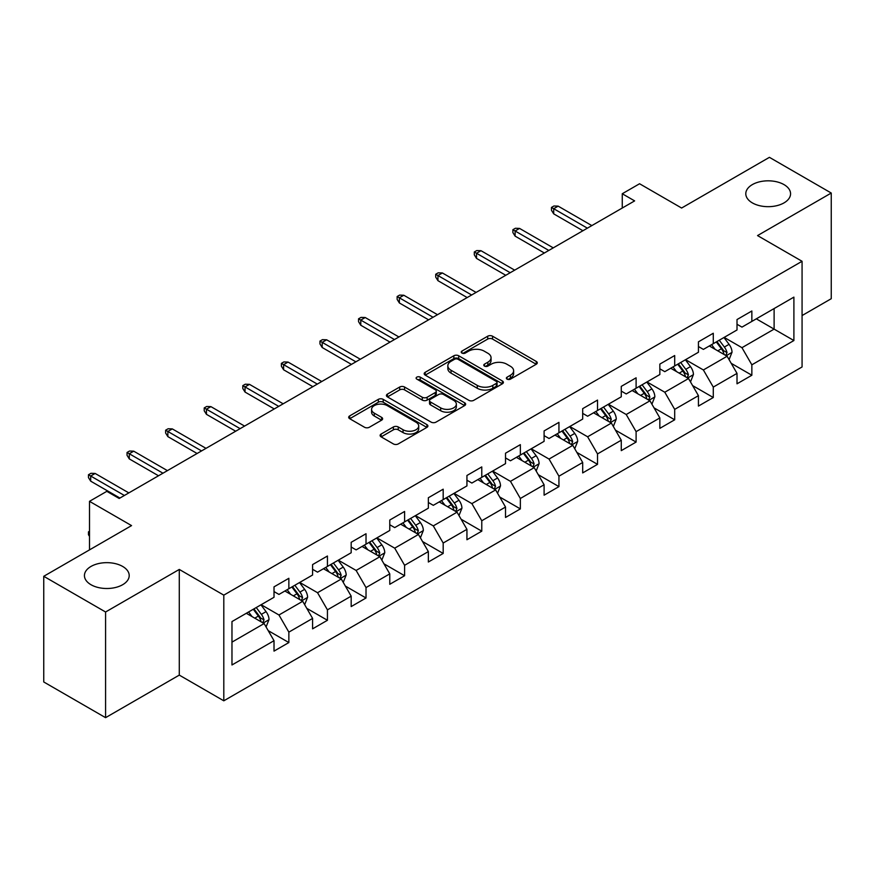 <?xml version="1.0" encoding="UTF-8"?>
<svg xmlns="http://www.w3.org/2000/svg" width="875" height="875" viewBox="0 0 875 875"><rect width="100%" height="100%" fill="white"/><g stroke="black" fill="none" stroke-linecap="round" stroke-linejoin="round"><path stroke-width="1.31" d="M507.073 379.137A2.406 1.389 0 0 0 510.464 379.137L536.266 364.241A3.434 1.98 0 0 0 537.272 362.841A3.434 1.98 0 0 0 536.266 361.441L492.559 336.208A3.434 1.98 0 0 0 487.703 336.208L461.912 351.105A2.406 1.389 0 0 0 461.213 352.089A2.406 1.389 0 0 0 461.912 353.062A2.406 1.389 0 0 0 465.314 353.062L468.65 351.138A10.981 6.344 0 0 1 484.192 351.138L487.834 353.237A10.981 6.344 0 0 1 491.05 357.733A10.981 6.344 0 0 1 487.834 362.217L484.487 364.142A2.406 1.389 0 0 0 483.787 365.127A2.406 1.389 0 0 0 484.487 366.1A2.406 1.389 0 0 0 487.889 366.1L491.225 364.175A10.981 6.344 0 0 1 506.767 364.175L510.409 366.275A10.981 6.344 0 0 1 513.625 370.759A10.981 6.344 0 0 1 510.409 375.244L507.073 377.18A2.406 1.389 0 0 0 506.362 378.153A2.406 1.389 0 0 0 507.073 379.137L507.073 377.18M122.653 566.442A22.389 12.928 0 0 0 98.252 563.642A22.389 12.928 0 0 0 84.438 575.586A22.389 12.928 0 0 0 90.989 584.719A22.389 12.928 0 0 0 115.391 587.519A22.389 12.928 0 0 0 129.205 575.586A22.389 12.928 0 0 0 122.653 566.442M784.011 184.614A22.389 12.928 0 0 0 759.609 181.803A22.389 12.928 0 0 0 745.795 193.747A22.389 12.928 0 0 0 752.347 202.891A22.389 12.928 0 0 0 776.748 205.691A22.389 12.928 0 0 0 790.562 193.747A22.389 12.928 0 0 0 784.011 184.614M381.128 434.044A3.434 1.98 0 0 0 380.122 435.444A3.434 1.98 0 0 0 381.128 436.855L393.389 443.931A3.434 1.98 0 0 0 398.245 443.931L426.891 427.394A3.434 1.98 0 0 0 427.897 425.983A3.434 1.98 0 0 0 426.891 424.583L383.195 399.361A3.434 1.98 0 0 0 378.339 399.361L349.694 415.898A3.434 1.98 0 0 0 348.688 417.298A3.434 1.98 0 0 0 349.694 418.698L364.503 427.252A3.434 1.98 0 0 0 369.359 427.252L381.62 420.175A3.434 1.98 0 0 0 382.627 418.764A3.434 1.98 0 0 0 381.62 417.364L374.27 413.131A9.188 5.305 0 0 1 371.58 409.38A9.188 5.305 0 0 1 377.256 404.48A9.188 5.305 0 0 1 387.264 405.628L416.03 422.242A9.188 5.305 0 0 1 418.72 425.983A9.188 5.305 0 0 1 413.055 430.883A9.188 5.305 0 0 1 403.047 429.734L398.245 426.967A3.434 1.98 0 0 0 393.389 426.967L381.128 434.044L381.128 436.855M802.069 315.558L831.25 298.703L831.25 193.036L769.42 157.336L681.614 208.031L639.57 183.75L622.256 193.747L634.627 200.889L119.186 498.477L106.816 491.334L89.502 501.331L89.502 549.883M105.58 611.997L105.58 717.664L179.287 675.106L179.287 569.439L105.58 611.997L43.75 576.297L131.556 525.602L89.502 501.331M179.287 569.439L223.803 595.142L802.069 261.286L802.069 366.964L223.803 700.809L223.803 595.142M831.25 193.036L757.542 235.583L802.069 261.286M468.891 400.334A3.434 1.98 0 0 0 473.747 400.334L502.392 383.797A3.434 1.98 0 0 0 503.398 382.397A3.434 1.98 0 0 0 502.392 380.997L458.697 355.764A3.434 1.98 0 0 0 453.841 355.764L425.195 372.302A3.434 1.98 0 0 0 424.189 373.702A3.434 1.98 0 0 0 425.195 375.112L468.891 400.334M417.78 379.652A2.406 1.389 0 0 1 420.219 380.002L464.603 405.617L436.002 422.133A3.434 1.98 0 0 1 431.145 422.133L387.439 396.9L387.439 394.1A3.434 1.98 0 0 0 386.433 395.5A3.434 1.98 0 0 0 387.439 396.9M387.439 394.1L399.7 387.023A3.434 1.98 0 0 1 404.556 387.023L422.286 397.25A3.434 1.98 0 0 0 427.142 397.25L435.269 392.558A3.434 1.98 0 0 0 436.275 391.158A3.434 1.98 0 0 0 435.269 389.758L416.817 379.105A2.406 1.389 0 0 1 416.117 378.12A2.406 1.389 0 0 1 417.594 376.841A2.406 1.389 0 0 1 420.219 377.136L464.647 402.795A3.434 1.98 0 0 1 465.653 404.195A3.434 1.98 0 0 1 464.647 405.595L464.647 402.795M105.58 717.664L43.75 681.964L43.75 576.297M268.198 630.634L288.859 642.556L288.859 632.133L312.594 618.417L312.594 628.841L327.436 620.277L327.436 609.853L351.181 596.148L351.181 606.572L366.023 597.997L366.023 587.573L389.769 573.869L389.769 584.292L404.6 575.728L404.6 565.305L428.345 551.589L428.345 562.013L443.188 553.448L443.188 543.025L466.933 529.32L466.933 539.744L481.775 531.169L481.775 520.745L505.52 507.041L505.52 517.464L520.352 508.9L520.352 498.477L544.097 484.761L544.097 495.184L558.939 486.62L558.939 476.197L582.684 462.492L582.684 472.916L597.527 464.341L597.527 453.917L621.272 440.213L621.272 450.636L636.103 442.072L636.103 431.648L659.848 417.933L659.848 428.356L674.691 419.792L674.691 409.369L698.436 395.664L698.436 406.087L713.278 397.512L713.278 387.089L737.013 373.384L737.013 383.808L751.855 375.244L751.855 364.82L793.898 340.539L793.898 297.128L774.112 308.558L774.112 329.12L793.898 340.539M288.859 642.556L274.017 651.12L274.017 640.697L231.973 664.967L231.973 621.567L274.017 597.286L274.017 586.862L288.859 578.298L288.859 588.722L312.594 575.006L312.594 564.583L327.436 556.019L327.436 566.442L351.181 552.738L351.181 542.314L366.023 533.739L366.023 544.163L389.769 530.458L389.769 520.034L404.6 511.47L404.6 521.894L428.345 508.178L428.345 497.755L443.188 489.191L443.188 499.614L466.933 485.909L466.933 475.486L481.775 466.911L481.775 477.334L505.52 463.63L505.52 453.206L520.352 444.642L520.352 455.066L544.097 441.35L544.097 430.927L558.939 422.363L558.939 432.786L582.684 419.081L582.684 408.658L597.527 400.083L597.527 410.506L621.272 396.802L621.272 386.378L636.103 377.814L636.103 388.237L659.848 374.522L659.848 364.098L674.691 355.534L674.691 365.958L698.436 352.253L698.436 341.83L713.278 333.255L713.278 343.678L737.013 329.973L737.013 319.55L751.855 310.986L751.855 321.409L793.898 297.128M284.9 591.008L302.706 601.289L278.961 614.994L261.155 604.712M274.017 591.577L278.961 594.431L288.859 588.722M278.961 614.994L288.859 632.133M302.706 601.289L312.594 618.417M323.477 568.728L341.294 579.009L317.548 592.714L299.731 582.433M312.594 569.297L317.548 572.152L327.436 566.442M317.548 592.714L327.436 609.853M341.294 579.009L351.181 596.148M362.064 546.448L379.87 556.73L356.125 570.445L338.319 560.164M351.181 547.028L356.125 549.883L366.023 544.163M356.125 570.445L366.023 587.573M379.87 556.73L389.769 573.869M400.652 524.18L418.458 534.461L394.712 548.166L376.906 537.884M389.769 524.748L394.712 527.603L404.6 521.894M394.712 548.166L404.6 565.305M418.458 534.461L428.345 551.589M439.228 501.9L457.034 512.181L433.3 525.886L415.483 515.605M428.345 502.469L433.3 505.323L443.188 499.614M433.3 525.886L443.188 543.025M457.034 512.181L466.933 529.32M477.816 479.62L495.622 489.902L471.877 503.617L454.07 493.336M466.933 480.2L471.877 483.055L481.775 477.334M471.877 503.617L481.775 520.745M495.622 489.902L505.52 507.041M516.403 457.352L534.209 467.633L510.464 481.337L492.658 471.056M505.52 457.92L510.464 460.775L520.352 455.066M510.464 481.337L520.352 498.477M534.209 467.633L544.097 484.761M554.98 435.072L572.786 445.353L549.041 459.058L531.234 448.777M544.097 435.641L549.041 438.495L558.939 432.786M549.041 459.058L558.939 476.197M572.786 445.353L582.684 462.492M593.567 412.792L611.373 423.073L587.628 436.789L569.822 426.508M582.684 413.372L587.628 416.227L597.527 410.506M587.628 436.789L597.527 453.917M611.373 423.073L621.272 440.213M632.144 390.523L649.961 400.805L626.216 414.509L608.409 404.228M621.272 391.092L626.216 393.947L636.103 388.237M626.216 414.509L636.103 431.648M649.961 400.805L659.848 417.933M670.731 368.244L688.538 378.525L664.792 392.23L646.986 381.948M659.848 368.812L664.792 371.667L674.691 365.958M664.792 392.23L674.691 409.369M688.538 378.525L698.436 395.664M709.319 345.964L727.125 356.245L703.38 369.961L685.573 359.68M698.436 346.544L703.38 349.398L713.278 343.678M703.38 369.961L713.278 387.089M727.125 356.245L737.013 373.384M756.306 318.839L774.112 329.12L741.967 347.681L724.161 337.4M737.013 324.264L741.967 327.119L751.855 321.409M741.967 347.681L751.855 364.82M179.287 675.106L223.803 700.809M622.256 193.747L622.256 208.031M231.973 642.13L264.119 623.558L246.312 613.277M264.119 623.558L274.017 640.697M731.205 363.322L751.855 375.244M692.617 385.591L713.278 397.512M654.041 407.87L674.691 419.792M615.453 430.15L636.103 442.072M576.866 452.419L597.527 464.341M538.289 474.698L558.939 486.62M499.702 496.978L520.352 508.9M461.125 519.247L481.775 531.169M422.537 541.527L443.188 553.448M383.95 563.806L404.6 575.728M345.373 586.075L366.023 597.997M306.786 608.355L327.436 620.277M508.025 379.477L510.409 378.109A10.981 6.344 0 0 0 513.625 373.614L513.625 370.759M491.05 357.733L491.05 360.588A10.981 6.344 0 0 1 487.834 365.072L485.45 366.439M536.222 364.273L492.559 339.073A3.434 1.98 0 0 0 487.703 339.073L462.875 353.402M502.348 383.83L458.697 358.619A3.434 1.98 0 0 0 453.841 358.619L425.239 375.134M496.322 383.381A2.406 1.389 0 0 0 497.033 382.397A2.406 1.389 0 0 0 496.322 381.413L457.964 359.264A2.406 1.389 0 0 0 454.573 359.264L451.052 361.298A10.981 6.344 0 0 0 447.836 365.783A10.981 6.344 0 0 0 451.052 370.267L477.269 385.405A10.981 6.344 0 0 0 492.811 385.405L496.322 383.381L496.322 386.236A2.406 1.389 0 0 0 497.033 385.252L497.033 382.397M447.836 365.783L447.836 368.648A10.981 6.344 0 0 0 451.052 373.133L451.052 370.267M496.322 386.236L492.811 388.27A10.981 6.344 0 0 1 477.269 388.27L451.052 373.133M387.494 396.933L399.7 389.878L399.7 387.023M436.275 391.158L436.275 394.012A3.434 1.98 0 0 1 435.269 395.412L427.142 400.105A3.434 1.98 0 0 1 422.286 400.105L404.556 389.878A3.434 1.98 0 0 0 399.7 389.878M440.672 407.87A9.188 5.305 0 0 0 450.68 409.019A9.188 5.305 0 0 0 456.345 404.119A9.188 5.305 0 0 0 453.655 400.367L443.527 394.516A3.434 1.98 0 0 0 438.67 394.516L430.533 399.219A3.434 1.98 0 0 0 429.527 400.619A3.434 1.98 0 0 0 430.533 402.019L440.672 407.87L440.672 410.725A9.188 5.305 0 0 0 450.68 411.873A9.188 5.305 0 0 0 456.345 406.973L456.345 404.119M429.527 400.619L429.527 403.473A3.434 1.98 0 0 0 430.533 404.873L430.533 402.019M440.672 410.725L430.533 404.873M418.72 425.983L418.72 428.837A9.188 5.305 0 0 1 413.055 433.738A9.188 5.305 0 0 1 403.047 432.589L398.245 429.822A3.434 1.98 0 0 0 393.389 429.822L381.183 436.877M371.58 409.38L371.58 412.234A9.188 5.305 0 0 0 374.27 415.986L374.27 413.131M381.577 420.197L374.27 415.986M426.847 427.416L383.195 402.216A3.434 1.98 0 0 0 378.339 402.216L349.738 418.72M729.083 359.636L732.025 352.22A9.264 5.348 -120 0 0 729.061 344.334L723.953 337.52M715.061 349.289L711.594 344.652M725.692 355.425L727.016 352.614A9.264 5.348 -120 0 0 724.358 347.047L719.261 340.233M716.931 341.567L722.597 349.125A4.725 2.723 60 0 1 723.461 350.558L727.016 352.614M716.286 341.939L721.394 348.753A9.264 5.348 60 0 1 724.052 354.331M587.377 228.167L553.7 208.709L553.7 213.85L551.469 210.284L551.469 207.43L553.7 208.709L558.152 206.139L591.839 225.597M553.7 213.85L582.925 230.738M551.469 207.43L553.941 205.997L558.152 206.139M690.495 381.916L693.438 374.5A9.264 5.348 -120 0 0 690.473 366.603L685.377 359.789M676.473 371.558L673.006 366.931M687.105 377.694L688.428 374.894A9.264 5.348 -120 0 0 685.781 369.316L680.673 362.502M678.355 363.847L684.02 371.405A4.725 2.723 60 0 1 684.873 372.837L688.428 374.894M677.709 364.219L682.806 371.033A9.264 5.348 60 0 1 685.464 376.611M651.908 404.184L654.85 396.78A9.264 5.348 -120 0 0 651.897 388.883L646.789 382.069M637.886 393.837L634.419 389.211M648.517 399.973L649.852 397.173A9.264 5.348 -120 0 0 647.194 391.595L642.086 384.781M639.767 386.116L645.433 393.684A4.725 2.723 60 0 1 646.286 395.117L649.852 397.173M639.122 386.498L644.23 393.312A9.264 5.348 60 0 1 646.877 398.88M548.8 250.436L515.112 230.989L515.112 236.13L512.881 232.564L512.881 229.709L515.112 230.989L519.564 228.419L553.252 247.866M515.112 236.13L544.348 253.006M512.881 229.709L515.364 228.277L519.564 228.419M510.213 272.716L476.525 253.269L476.525 258.409L474.305 254.833L474.305 251.978L476.525 253.269L480.977 250.698L514.664 270.145M476.525 258.409L505.761 275.286M474.305 251.978L476.777 250.556L480.977 250.698M613.331 426.464L616.273 419.048A9.264 5.348 -120 0 0 613.309 411.163L608.202 404.348M599.309 416.117L595.842 411.48M609.941 422.253L611.264 419.442A9.264 5.348 -120 0 0 608.617 413.875L603.509 407.061M601.191 408.395L606.845 415.953A4.725 2.723 60 0 1 607.709 417.386L611.264 419.442M600.534 408.767L605.642 415.581A9.264 5.348 60 0 1 608.3 421.159M574.744 448.733L577.686 441.328A9.264 5.348 -120 0 0 574.733 433.431L569.625 426.617M560.722 438.386L557.255 433.759M571.353 444.522L572.677 441.722A9.264 5.348 -120 0 0 570.03 436.144L564.922 429.33M562.603 430.675L568.269 438.233A4.725 2.723 60 0 1 569.122 439.666L572.677 441.722M561.958 431.047L567.066 437.861A9.264 5.348 60 0 1 569.712 443.439M536.156 471.012L539.098 463.608A9.264 5.348 -120 0 0 536.145 455.711L531.038 448.897M522.145 460.666L518.678 456.039M532.777 466.802L534.1 464.002A9.264 5.348 -120 0 0 531.442 458.423L526.345 451.609M524.016 452.944L529.681 460.513A4.725 2.723 60 0 1 530.534 461.945L534.1 464.002M523.37 453.327L528.478 460.141A9.264 5.348 60 0 1 531.125 465.708M471.636 294.995L437.948 275.537L437.948 280.678L435.717 277.113L435.717 274.258L437.948 275.537L442.4 272.967L476.087 292.425M437.948 280.678L467.184 297.566M435.717 274.258L438.189 272.825L442.4 272.967M433.048 317.264L399.361 297.817L399.361 302.958L397.141 299.392L397.141 296.538L399.361 297.817L403.812 295.247L437.5 314.694M399.361 302.958L428.597 319.834M397.141 296.538L399.613 295.105L403.812 295.247M394.461 339.544L360.773 320.097L360.773 325.238L358.553 321.661L358.553 318.806L360.773 320.097L365.225 317.527L398.913 336.973M360.773 325.238L390.009 342.114M358.553 318.806L361.025 317.384L365.225 317.527M355.884 361.823L322.197 342.366L322.197 347.506L319.966 343.941L319.966 341.086L322.197 342.366L326.648 339.795L360.336 359.253M322.197 347.506L351.433 364.394M319.966 341.086L322.438 339.653L326.648 339.795M317.297 384.092L283.609 364.645L283.609 369.786L281.389 366.22L281.389 363.366L283.609 364.645L288.061 362.075L321.748 381.522M283.609 369.786L312.845 386.662M281.389 363.366L283.861 361.933L288.061 362.075M278.709 406.372L245.033 386.925L245.033 392.066L242.802 388.489L242.802 385.634L245.033 386.925L249.484 384.355L283.161 403.802M245.033 392.066L274.258 408.942M242.802 385.634L245.273 384.212L249.484 384.355M240.133 428.652L206.445 409.194L206.445 414.334L204.214 410.769L204.214 407.914L206.445 409.194L210.897 406.623L244.584 426.081M206.445 414.334L235.681 431.222M204.214 407.914L206.686 406.481L210.897 406.623M201.545 450.92L167.858 431.473L167.858 436.614L165.637 433.048L165.637 430.194L167.858 431.473L172.309 428.903L205.997 448.35M167.858 436.614L197.094 453.491M165.637 430.194L168.109 428.761L172.309 428.903M162.958 473.2L129.281 453.753L129.281 458.894L127.05 455.317L127.05 452.463L129.281 453.753L133.733 451.183L167.42 470.63M129.281 458.894L158.506 475.77M127.05 452.463L129.522 451.041L133.733 451.183M497.58 493.292L500.522 485.877A9.264 5.348 -120 0 0 497.558 477.991L492.461 471.177M483.558 482.945L480.091 478.308M494.189 489.081L495.513 486.27A9.264 5.348 -120 0 0 492.866 480.703L487.758 473.889M485.439 475.223L491.094 482.781A4.725 2.723 60 0 1 491.958 484.214L495.513 486.27M484.794 475.595L489.891 482.409A9.264 5.348 60 0 1 492.548 487.988M458.992 515.561L461.934 508.156A9.264 5.348 -120 0 0 458.981 500.259L453.873 493.445M444.97 505.214L441.503 500.588M455.602 511.35L456.936 508.55A9.264 5.348 -120 0 0 454.278 502.972L449.17 496.158M446.852 497.503L452.517 505.061A4.725 2.723 60 0 1 453.37 506.494L456.936 508.55M446.206 497.875L451.314 504.689A9.264 5.348 60 0 1 453.961 510.267M420.405 537.841L423.347 530.436A9.264 5.348 -120 0 0 420.394 522.539L415.286 515.725M406.394 527.494L402.927 522.867M417.025 533.63L418.348 530.83A9.264 5.348 -120 0 0 415.691 525.252L410.594 518.438M408.264 519.772L413.93 527.341A4.725 2.723 60 0 1 414.794 528.773L418.348 530.83M407.619 520.155L412.727 526.969A9.264 5.348 60 0 1 415.384 532.536M381.828 560.12L384.77 552.705A9.264 5.348 -120 0 0 381.806 544.819L376.709 538.005M367.806 549.762L364.339 545.136M378.438 555.909L379.761 553.098A9.264 5.348 -120 0 0 377.114 547.531L372.006 540.717M369.688 542.052L375.342 549.609A4.725 2.723 60 0 1 376.206 551.042L379.761 553.098M369.042 542.423L374.139 549.238A9.264 5.348 60 0 1 376.797 554.816M343.241 582.389L346.183 574.984A9.264 5.348 -120 0 0 343.23 567.087L338.122 560.273M329.219 572.042L325.752 567.416M339.85 578.178L341.184 575.378A9.264 5.348 -120 0 0 338.527 569.8L333.419 562.986M331.1 564.331L336.766 571.889A4.725 2.723 60 0 1 337.619 573.322L341.184 575.378M330.455 564.703L335.562 571.517A9.264 5.348 60 0 1 338.209 577.095M304.664 604.669L307.606 597.253A9.264 5.348 -120 0 0 304.642 589.367L299.534 582.553M290.642 594.322L287.175 589.695M301.273 600.458L302.597 597.658A9.264 5.348 -120 0 0 299.939 592.08L294.842 585.266M292.512 586.6L298.178 594.169A4.725 2.723 60 0 1 299.042 595.602L302.597 597.658M291.867 586.983L296.975 593.797A9.264 5.348 60 0 1 299.633 599.364M266.077 626.948L269.019 619.533A9.264 5.348 -120 0 0 266.055 611.647L260.958 604.822M252.055 616.591L248.588 611.964M262.686 622.738L264.009 619.927A9.264 5.348 -120 0 0 261.363 614.359L256.255 607.545M253.936 608.88L259.602 616.438A4.725 2.723 60 0 1 260.455 617.87L264.009 619.927M253.291 609.252L258.387 616.066A9.264 5.348 60 0 1 261.045 621.644M89.502 536.386L88.462 534.712L88.462 531.858L89.502 531.256M89.502 532.459L88.462 531.858M124.381 495.469L90.694 476.022L90.694 481.163L88.462 477.597L88.462 474.742L90.694 476.022L95.145 473.452L128.833 492.898M90.694 481.163L119.93 498.039M88.462 474.742L90.945 473.309L95.145 473.452M510.409 378.109L510.409 375.244M484.487 366.1L484.487 364.142M487.834 365.072L487.834 362.217M461.912 353.062L461.912 351.105M487.703 339.073L487.703 336.208M492.559 339.073L492.559 336.208M536.266 364.241L536.266 361.441M425.195 375.112L425.195 372.302M453.841 358.619L453.841 355.764M458.697 358.619L458.697 355.764M502.392 383.797L502.392 380.997M477.269 388.27L477.269 385.405M492.811 388.27L492.811 385.405M404.556 389.878L404.556 387.023M422.286 400.105L422.286 397.25M427.142 400.105L427.142 397.25M435.269 395.412L435.269 392.558M420.219 380.002L420.219 377.136M393.389 429.822L393.389 426.967M398.245 429.822L398.245 426.967M403.047 432.589L403.047 429.734M381.62 420.175L381.62 417.364M349.694 418.698L349.694 415.898M378.339 402.216L378.339 399.361M383.195 402.216L383.195 399.361M426.891 427.394L426.891 424.583M726.206 355.72L731.959 352.406M724.358 347.047L729.061 344.334M717.773 350.853L721.394 348.753M687.63 378L693.372 374.675M685.781 369.316L690.473 366.603M679.186 373.122L682.806 371.033M649.042 400.269L654.795 396.955M647.194 391.595L651.897 388.883M640.598 395.402L644.23 393.312M610.455 422.548L616.208 419.234M608.617 413.875L613.309 411.163M602.022 417.681L605.642 415.581M571.878 444.828L577.62 441.503M570.03 436.144L574.733 433.431M563.434 439.95L567.066 437.861M533.291 467.097L539.044 463.783M531.442 458.423L536.145 455.711M524.847 462.23L528.478 460.141M494.703 489.377L500.456 486.062M492.866 480.703L497.558 477.991M486.27 484.509L489.891 482.409M456.127 511.656L461.88 508.331M454.278 502.972L458.981 500.259M447.683 506.778L451.314 504.689M417.539 533.925L423.292 530.611M415.691 525.252L420.394 522.539M409.106 529.058L412.727 526.969M378.952 556.205L384.705 552.891M377.114 547.531L381.806 544.819M370.519 551.337L374.139 549.238M340.375 578.484L346.128 575.159M338.527 569.8L343.23 567.087M331.931 573.606L335.562 571.517M301.788 600.753L307.541 597.439M299.939 592.08L304.642 589.367M293.355 595.886L296.975 593.797M263.211 623.033L268.953 619.719M261.363 614.359L266.055 611.647M254.767 618.166L258.387 616.066"/></g></svg>
